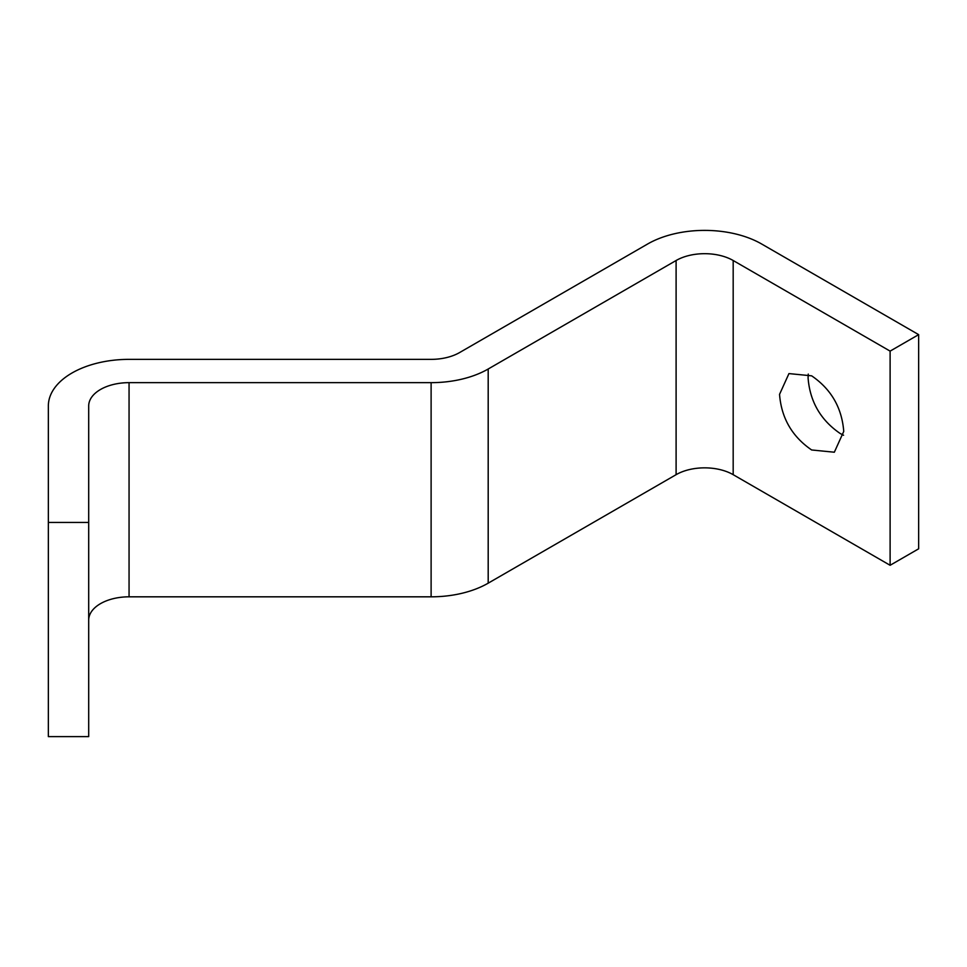 <?xml version="1.0" encoding="UTF-8"?>
<svg xmlns="http://www.w3.org/2000/svg" width="967" height="967" viewBox="0 0 967 967"><rect width="100%" height="100%" fill="white"/><g stroke="black" fill="none" stroke-linecap="round" stroke-linejoin="round"><path stroke-width="1.45" d="M811.651 375.837C831.209 389.242 841.906 407.784 843.744 431.427L834.34 452.218L811.651 449.969C792.082 436.552 781.384 418.022 779.547 394.367L788.951 373.588L811.651 375.837M808.255 374.084L808.074 377.892C809.911 401.547 820.62 420.077 840.178 433.494L843.575 435.247M48.35 522.446L48.35 405.947A80.708 46.597 180 0 1 129.058 359.361L431.113 359.361A40.348 23.293 0 0 0 459.651 352.532L647.576 244.035A80.708 46.597 180 0 1 761.706 244.035L918.65 334.642L890.111 351.118L733.179 260.51A40.348 23.293 0 0 0 676.102 260.51L488.19 369.007A80.708 46.597 180 0 1 431.113 382.654L129.058 382.654A40.348 23.293 0 0 0 88.698 405.947L88.698 522.446L48.35 522.446L48.35 736.612L88.698 736.612L88.698 522.446M890.111 351.118L890.111 565.284L918.65 548.809L918.65 334.642M890.111 565.284L733.179 474.676A40.348 23.293 0 0 0 676.102 474.676L488.19 583.174A80.708 46.597 180 0 1 431.113 596.82L129.058 596.82A40.348 23.293 0 0 0 88.698 620.125L88.698 405.947M733.179 474.676L733.179 260.51M676.102 474.676L676.102 260.51M488.19 583.174L488.19 369.007M431.113 596.82L431.113 382.654M129.058 596.82L129.058 382.654"/></g></svg>
